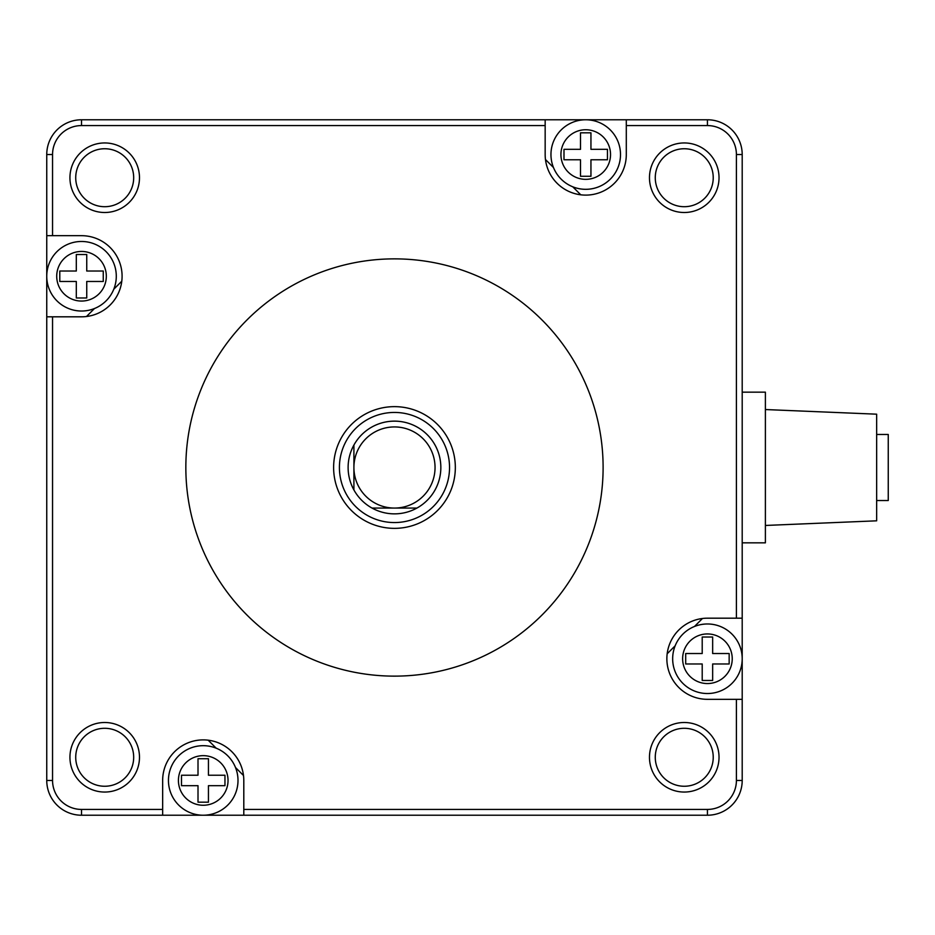 <?xml version="1.0" encoding="UTF-8"?>
<svg xmlns="http://www.w3.org/2000/svg" width="935" height="935" viewBox="0 0 935 935"><rect width="100%" height="100%" fill="white"/><g stroke="black" fill="none" stroke-linecap="round" stroke-linejoin="round"><path stroke-width="1.4" d="M545.163 119.773L81.52 119.773A34.77 34.77 0 0 0 46.75 154.544L46.75 780.456A34.77 34.77 0 0 0 81.52 815.226L707.433 815.226A34.77 34.77 0 0 0 742.203 780.456L742.203 154.544A34.77 34.77 0 0 0 707.433 119.773L545.163 119.773L545.163 154.544A40.567 40.567 0 0 0 585.731 195.111A40.567 40.567 0 0 0 626.298 154.544L626.298 119.773M46.75 316.813L81.52 316.813A40.567 40.567 0 0 0 122.088 276.246A40.567 40.567 0 0 0 81.52 235.678L46.75 235.678M742.203 618.187L707.433 618.187A40.567 40.567 0 0 0 666.865 658.754A40.567 40.567 0 0 0 707.433 699.322L742.203 699.322M243.801 815.226L243.801 780.456A40.567 40.567 0 0 0 203.222 739.889A40.567 40.567 0 0 0 162.655 780.456L162.655 815.226M139.479 177.732A34.77 34.77 0 0 1 104.708 212.502A34.77 34.77 0 0 1 69.938 177.732A34.77 34.77 0 0 1 104.708 142.95A34.77 34.77 0 0 1 139.479 177.732M69.938 757.268A34.77 34.77 0 0 1 104.708 722.498A34.77 34.77 0 0 1 139.479 757.268A34.77 34.77 0 0 1 104.708 792.05A34.77 34.77 0 0 1 69.938 757.268M649.474 757.268A34.77 34.77 0 0 1 684.245 722.498A34.77 34.77 0 0 1 719.027 757.268A34.77 34.77 0 0 1 684.245 792.05A34.77 34.77 0 0 1 649.474 757.268M719.027 177.732A34.77 34.77 0 0 1 684.245 212.502A34.77 34.77 0 0 1 649.474 177.732A34.77 34.77 0 0 1 684.245 142.95A34.77 34.77 0 0 1 719.027 177.732M603.11 467.5A208.634 208.634 0 0 0 394.476 258.866A208.634 208.634 0 0 0 185.843 467.5A208.634 208.634 0 0 0 394.476 676.134A208.634 208.634 0 0 0 603.11 467.5M333.62 467.5A60.857 60.857 0 0 1 394.476 406.643A60.857 60.857 0 0 1 455.333 467.5A60.857 60.857 0 0 1 394.476 528.357A60.857 60.857 0 0 1 333.62 467.5M243.486 775.489A40.567 40.567 0 0 0 208.189 740.193L216.184 748.187A34.77 34.77 0 0 0 168.452 780.456A34.77 34.77 0 0 1 203.222 745.686A34.77 34.77 0 0 1 238.004 780.456A34.77 34.77 0 0 1 203.222 815.226A34.77 34.77 0 0 1 168.452 780.456A34.77 34.77 0 0 1 203.222 745.686A34.77 34.77 0 0 1 238.004 780.456A34.77 34.77 0 0 1 203.222 815.226A34.77 34.77 0 0 1 168.452 780.456A34.77 34.77 0 0 0 203.222 815.226A34.77 34.77 0 0 0 235.491 767.495L243.486 775.489M655.271 177.732A28.973 28.973 0 0 1 684.245 148.747A28.973 28.973 0 0 1 713.23 177.732A28.973 28.973 0 0 1 684.245 206.705A28.973 28.973 0 0 1 655.271 177.732M133.682 757.268A28.973 28.973 0 0 1 104.708 786.253A28.973 28.973 0 0 1 75.723 757.268A28.973 28.973 0 0 1 104.708 728.295A28.973 28.973 0 0 1 133.682 757.268M75.723 177.732A28.973 28.973 0 0 1 104.708 148.747A28.973 28.973 0 0 1 133.682 177.732A28.973 28.973 0 0 1 104.708 206.705A28.973 28.973 0 0 1 75.723 177.732M86.487 316.509A40.567 40.567 0 0 0 121.784 281.213L113.789 289.207A34.77 34.77 0 0 0 116.291 276.246A34.77 34.77 0 0 1 81.52 311.028A34.77 34.77 0 0 1 46.75 276.246A34.77 34.77 0 0 1 81.52 241.475A34.77 34.77 0 0 1 116.291 276.246A34.77 34.77 0 0 1 81.52 311.028A34.77 34.77 0 0 1 46.75 276.246A34.77 34.77 0 0 1 81.52 241.475A34.77 34.77 0 0 1 116.291 276.246A34.77 34.77 0 0 0 81.52 241.475A34.77 34.77 0 0 0 46.75 276.246A34.77 34.77 0 0 0 94.482 308.515L86.487 316.509M545.467 159.511A40.567 40.567 0 0 0 580.764 194.807L572.769 186.813A34.77 34.77 0 0 0 620.501 154.544A34.77 34.77 0 0 1 585.731 189.314A34.77 34.77 0 0 1 550.96 154.544A34.77 34.77 0 0 1 585.731 119.773A34.77 34.77 0 0 1 620.501 154.544A34.77 34.77 0 0 1 585.731 189.314A34.77 34.77 0 0 1 550.96 154.544A34.77 34.77 0 0 1 585.731 119.773A34.77 34.77 0 0 1 620.501 154.544A34.77 34.77 0 0 0 585.731 119.773A34.77 34.77 0 0 0 553.462 167.505L545.467 159.511M702.465 618.491A40.567 40.567 0 0 0 667.169 653.787L675.163 645.793A34.77 34.77 0 0 0 672.662 658.754A34.77 34.77 0 0 1 707.433 623.972A34.77 34.77 0 0 1 742.203 658.754A34.77 34.77 0 0 1 707.433 693.525A34.77 34.77 0 0 1 672.662 658.754A34.77 34.77 0 0 1 707.433 623.972A34.77 34.77 0 0 1 742.203 658.754A34.77 34.77 0 0 1 707.433 693.525A34.77 34.77 0 0 1 672.662 658.754A34.77 34.77 0 0 0 707.433 693.525A34.77 34.77 0 0 0 742.203 658.754A34.77 34.77 0 0 0 694.471 626.485L702.465 618.491M713.23 757.268A28.973 28.973 0 0 1 684.245 786.253A28.973 28.973 0 0 1 655.271 757.268A28.973 28.973 0 0 1 684.245 728.295A28.973 28.973 0 0 1 713.23 757.268M394.476 412.44A55.06 55.06 0 0 0 339.417 467.5A55.06 55.06 0 0 0 394.476 522.56A55.06 55.06 0 0 0 449.536 467.5A55.06 55.06 0 0 0 394.476 412.44M353.909 446.205L353.909 445.06A46.364 46.364 0 0 0 353.909 489.94L353.909 488.725M353.909 473.087L353.909 461.504M353.909 445.06L353.909 489.94A46.364 46.364 0 0 0 372.036 508.067L416.928 508.067A46.364 46.364 0 0 0 406.07 422.608A46.364 46.364 0 0 0 353.909 445.06A46.364 46.364 0 0 1 440.841 467.5M416.928 508.067A46.364 46.364 0 0 1 372.036 508.067L400.18 508.067M224.961 780.456L224.961 785.68L208.447 785.68L208.447 802.183L198.01 802.183L198.01 785.68L181.495 785.68L181.495 775.232L198.01 775.232L198.01 758.717L208.447 758.717L208.447 775.232L224.961 775.232L224.961 780.456M103.259 276.246L103.259 281.47L86.745 281.47L86.745 297.985L76.308 297.985L76.308 281.47L59.793 281.47L59.793 271.033L76.308 271.033L76.308 254.519L86.745 254.519L86.745 271.033L103.259 271.033L103.259 276.246M607.458 154.544L607.458 159.768L590.943 159.768L590.943 176.283L580.506 176.283L580.506 159.768L563.992 159.768L563.992 149.32L580.506 149.32L580.506 132.817L590.943 132.817L590.943 149.32L607.458 149.32L607.458 154.544M729.16 658.754L729.16 663.967L712.657 663.967L712.657 680.481L702.208 680.481L702.208 663.967L685.694 663.967L685.694 653.53L702.208 653.53L702.208 637.015L712.657 637.015L712.657 653.53L729.16 653.53L729.16 658.754M742.203 392.162L765.391 392.162L765.391 542.838L742.203 542.838M765.391 525.458L876.656 520.818L876.656 414.182L765.391 409.542M876.656 434.471L888.25 434.471L888.25 500.529L876.656 500.529M545.163 125.57L81.52 125.57A28.973 28.973 0 0 0 52.547 154.544L52.547 235.678M736.406 618.187L736.406 154.544A28.973 28.973 0 0 0 707.433 125.57L626.298 125.57M243.801 809.429L707.433 809.429A28.973 28.973 0 0 0 736.406 780.456L736.406 699.322M52.547 316.813L52.547 780.456A28.973 28.973 0 0 0 81.52 809.429L162.655 809.429M707.433 809.429L707.433 815.226M81.52 809.429L81.52 815.226A34.77 34.77 0 0 1 46.75 780.456L52.547 780.456M736.406 780.456L742.203 780.456M736.406 154.544L742.203 154.544A34.77 34.77 0 0 0 707.433 119.773L707.433 125.57M81.52 125.57L81.52 119.773M52.547 154.544L46.75 154.544M394.476 508.067A40.567 40.567 0 0 0 435.044 467.5A40.567 40.567 0 0 0 394.476 426.933A40.567 40.567 0 0 0 353.909 467.5A40.567 40.567 0 0 0 394.476 508.067M178.421 780.456A24.801 24.801 0 0 1 203.222 755.655A24.801 24.801 0 0 1 228.035 780.456A24.801 24.801 0 0 1 203.222 805.257A24.801 24.801 0 0 1 178.421 780.456M56.719 276.246A24.801 24.801 0 0 1 81.52 251.445A24.801 24.801 0 0 1 106.321 276.246A24.801 24.801 0 0 1 81.52 301.058A24.801 24.801 0 0 1 56.719 276.246M560.93 154.544A24.801 24.801 0 0 1 585.731 129.743A24.801 24.801 0 0 1 610.532 154.544A24.801 24.801 0 0 1 585.731 179.345A24.801 24.801 0 0 1 560.93 154.544M682.632 658.754A24.801 24.801 0 0 1 707.433 633.942A24.801 24.801 0 0 1 732.234 658.754A24.801 24.801 0 0 1 707.433 683.555A24.801 24.801 0 0 1 682.632 658.754"/></g></svg>
